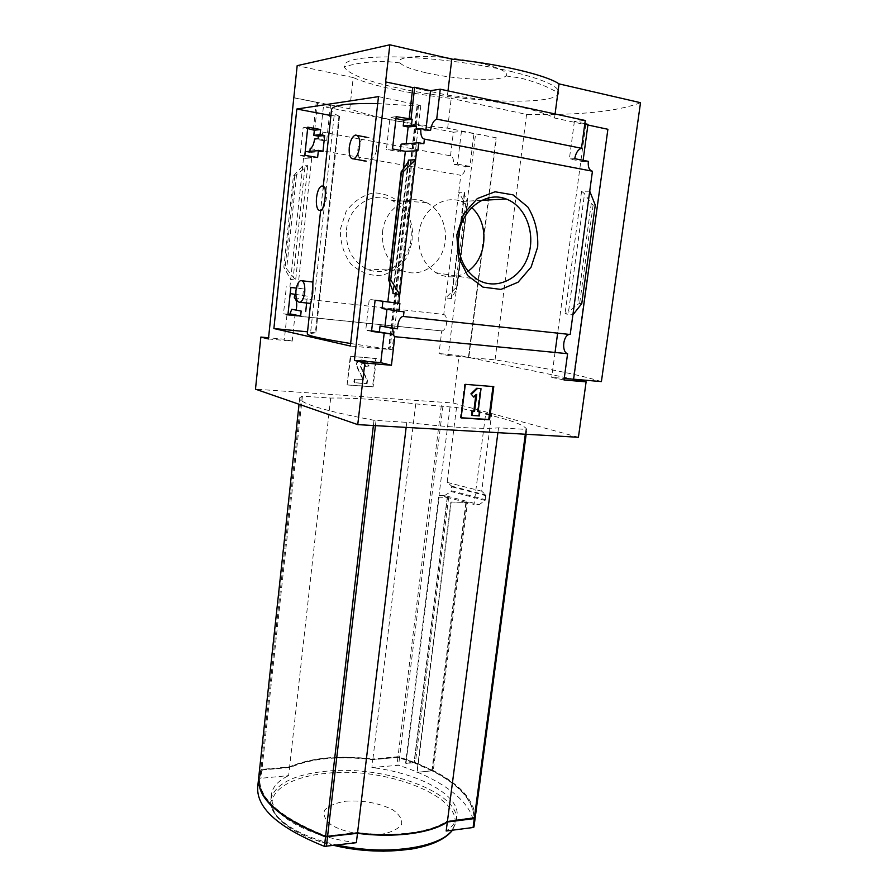 <?xml version="1.0" encoding="UTF-8"?>
<svg xmlns="http://www.w3.org/2000/svg" width="896" height="896" viewBox="0 0 896 896"><rect width="100%" height="100%" fill="white"/><g stroke="black" fill="none" stroke-linecap="round" stroke-linejoin="round"><path stroke-width="0.67" stroke-dasharray="4.48 3.36" d="M312.894 282.05L310.766 303.442M376.757 149.733C376.477 141.646 373.218 137.502 366.99 137.312C355.466 137.536 354.39 163.296 366.206 161.123C371.65 160.373 375.166 156.576 376.757 149.733M330.904 115.528L339.539 116.424L338.968 116.144L315.347 332.92L307.306 333.827M350.627 343.515L392.134 349.709L350.347 346.024M377.709 103.578L417.032 105.952L388.595 349.059M338.968 116.144C334.141 113.893 331.654 111.843 331.509 109.995M322.605 208.846C326.838 201.69 327.611 194.522 324.934 187.342L323.96 186.312C322.694 188.306 319.782 214.054 321.776 210.347M339.08 116.122L315.93 332.92L307.518 331.822M417.032 105.952L388.461 349.037M416.886 105.974L417.502 106.03L389.054 349.115M371.538 331.352L365.747 330.187L369.264 299.376L382.928 301.157M375.11 300.261L369.264 299.376M290.819 287.47L297.864 288.12L311.763 157.662L303.52 158.222L304.562 158.402L304.886 155.333M287.941 314.675L283.506 313.802L286.35 286.787M371.605 330.77L365.747 330.187M287.986 314.261L283.506 313.802M403.995 311.797L386.949 309.288M306.645 302.994L307.384 296.139L290.248 293.574M382.077 308.493L386.982 309.042M307.384 296.139L295.814 294.482M399.885 303.486L382.95 300.933M302.826 295.624L303.542 288.938L289.912 286.91L297.864 288.12M303.542 288.938L296.363 288.109M392.504 148.96L386.411 149.408L390.074 117.387L395.998 118.574M396.211 116.659L390.074 117.387M307.787 127.165L303.117 127.725L307.642 128.565M304.808 155.322L300.171 155.658L303.117 127.725M417.85 150.774L400.21 151.962L386.411 149.408M317.632 157.517L304.562 158.402M311.763 157.662L300.171 155.658M400.389 150.416L400.21 151.962M423.864 143.718L406.045 145.074L401.106 144.144M322.963 151.446L309.758 152.454L309.882 151.301M305.278 151.67L309.758 152.454M406.202 143.741L406.045 145.074M303.52 158.222L289.912 286.91M293.429 175.896L296.542 174.686L307.81 165.637L302.714 165.917L293.429 175.896L283.853 267.232L290.707 279.418L295.635 280.101L286.642 268.856L283.853 267.232M313.342 129.629L316.21 102.76L317.643 102.536L293.541 97.754M314.731 129.886L317.643 102.536M340.346 229.286L346.069 211.59C353.338 201.533 362.555 195.283 373.699 192.842C384.978 193.155 394.845 197.456 403.29 205.744C409.976 215.824 413.168 227.147 412.832 239.714L407.277 256.827C400.344 266.638 391.462 272.922 380.61 275.677C369.454 275.789 359.498 271.835 350.717 263.816C343.627 253.792 340.166 242.278 340.346 229.286M294.302 297.842L443.766 314.44L460.813 175.291L310.173 148.579M389.95 283.718L403.368 168.325M268.442 338.957L292.208 341.141L294.997 314.989M318.069 138.69L326.726 140.269L323.21 140.594C323.59 135.352 322.762 132.395 320.723 131.734L450.509 155.826C452.827 156.52 453.802 159.342 453.421 164.282L465.864 166.544C465.035 171.472 463.355 174.384 460.813 175.291M323.21 140.594L314.586 139.026M416.158 129.069L425.768 130.939L425.925 129.595M430.55 130.491L425.768 130.939M326.726 140.269L330.467 105.582L316.21 102.76M446.712 321.16C446.488 326.48 445.021 329.75 442.299 330.982L286.933 315.078L288.434 314.306M286.933 315.078L284.379 339.237L268.565 337.781M292.208 341.141L284.379 339.237M443.766 314.44C445.525 315.202 446.51 317.363 446.712 320.925M475.16 817.869C475.418 794.438 443.498 771.154 399.594 757.21L372.87 759.371C356.798 757.322 341.354 756.952 326.525 758.251C311.73 759.618 299.41 762.586 289.576 767.144L288.635 775.6L261.005 778.288L259.896 778.758L257.858 785.389M473.973 826.952C474.466 803.096 442.568 779.397 398.597 765.274L371.885 767.525C419.16 773.203 461.026 795.592 456.915 816.637C455.986 821.912 452.402 826.706 446.174 831.006M475.205 817.712C474.286 800.206 460.32 784.493 433.283 770.571L416.92 772.33L450.901 502.029L467.466 502.522L433.283 770.571M485.61 414.198L491.568 414.59L456.523 407.512L415.733 403.894C380.43 399.594 352.072 397.656 330.68 398.07L302.4 396.144L299.746 397.712C298.85 403.178 323.602 410.704 374.002 420.28L406.75 422.352C445.357 427.202 482.933 429.341 498.523 427.829L526.803 429.419C524.485 425.018 510.754 419.944 485.61 414.198L474.029 504.493L467.466 502.522M450.901 502.029L465.898 502.387L432.275 770.246L415.397 762.507L405.955 763.482L439.074 497.213L447.485 497.426L414.288 762.362M465.898 502.387L447.485 497.426M289.576 767.144L261.934 769.731L260.826 770.19L258.664 777.65M405.955 763.482L413.157 762.093L399.325 757.221L372.837 759.36L371.885 767.525M356.362 842.688C305.693 836.506 267.042 812.627 271.499 793.867C272.866 786.576 278.578 780.494 288.635 775.6M415.733 403.894L372.904 759.035C338.912 755.014 311.147 757.602 289.61 766.808L261.968 769.384L260.859 769.843L258.832 776.362M330.68 398.07L289.61 766.808M450.016 407.064L439.04 495.376L447.272 497.258L439.074 497.213M439.04 495.376L444.64 495.522L479.181 504.616L474.029 504.493M451.17 502.141L417.178 772.531M438.626 497.034L405.552 763.157M431.962 770.784L413.874 762.72M431.715 770.84L416.92 772.33M413.112 762.429L397.656 757.366L372.803 759.685C339.125 755.698 311.629 758.274 290.315 767.402L262.942 769.955L261.845 770.414L259.862 776.832C257.354 797.955 279.384 817.813 325.976 836.405L357.571 832.888C394.038 837.76 430.438 832.798 446.499 821.71L474.04 817.824C473.166 800.43 459.278 784.818 432.365 770.997M578.424 437.282L453.13 402.998L255.483 389.166M526.803 429.419L526.165 434.28L526.803 429.419M456.523 407.512L447.16 482.395L451.73 486.147L451.058 491.49L485.083 500.438L479.181 504.616M485.083 500.438L485.789 494.984L481.701 491.187L491.568 414.59M444.64 495.522L451.058 491.49M450.509 155.826L453.365 132.216L323.422 106.635L320.723 131.734M453.365 132.216L461.406 131.51L457.43 164.102L453.421 164.282M330.467 105.582L323.422 106.635M607.891 129.282L573.126 379.154L468.821 357.448L496.418 137.861L447.653 128.195C409.013 124.04 368.379 116.144 349.787 108.797L293.854 97.698M496.418 137.861L475.597 133.84L448.224 355.51L438.984 353.55L441.739 331.05M461.406 131.51L475.597 133.84M465.864 166.544L469.918 166.376L473.906 133.986M451.618 298.637L445.805 297.853L455.235 288.456L456.971 288.971L451.293 298.088L464.71 192.259L458.73 192.304L465.629 204.165L455.235 288.456M464.71 192.259L464.52 194.421L467.488 203.818L465.629 204.165M350.314 356.227L375.827 358.467L372.557 386.725L347.088 384.821L350.314 356.227L350.862 356.362L347.088 384.821M453.13 402.998L459.054 355.41L438.984 353.55M448.224 355.51L468.462 357.37L459.054 355.41M468.462 357.37L496.037 137.894M584.819 123.693L574.381 121.453L585.256 120.49M587.888 125.003L585.771 124.555L587.978 124.365M385.616 81.928L447.474 95.144C494.738 100.038 541.722 110.342 554.557 118.026L607.398 129.326M583.117 160.339L582.949 161.594L588.347 161.358M589.725 191.195L581.605 191.262L584.539 193.738L568.49 312.077L565.018 313.846L572.869 314.899M564.01 379.971L551.678 377.373L564.222 378.448M585.771 124.555L557.67 332.92M555.038 352.464L551.678 377.373M595.269 205.094L593.118 205.083L591.282 203.526L584.539 193.738M581.773 303.61L579.678 303.363L577.494 304.483L568.49 312.077M349.787 108.797L353.226 77.56L297.181 65.654M447.474 95.144L447.989 90.877M554.557 118.026L555.083 113.982M601.406 381.595C581.179 375.2 545.72 367.954 495.04 359.856L468.821 357.448M447.653 128.195L451.237 98.392C412.474 94.338 371.773 85.882 353.226 77.56M495.04 359.856L526.579 114.408L451.237 98.392M640.517 102.704C617.512 111.496 579.533 115.394 526.579 114.408M510.306 71.266C543.693 79.397 559.877 86.643 558.88 93.005C556.08 106.142 464.218 102.57 400.691 88.637C366.722 81.301 347.861 73.965 344.109 66.64C343.504 59.83 360.92 56.582 396.357 56.907C430.73 57.68 476.851 63.493 510.306 71.266M465.326 384.35L464.565 384.171L460.354 417.715L461.126 417.76M493.786 386.613L464.565 384.171M461.115 417.928L460.354 417.715M478.117 411.678L477.344 411.466L480.256 388.573M478.139 411.522L477.344 411.466M479.36 415.946L478.587 415.733L479.114 411.589M471.486 415.274L478.587 415.733M476.728 394.397L475.955 394.206L475.821 395.259M473.066 396.973L475.955 394.206M347.626 384.978L373.117 386.882L376.387 358.602L375.827 358.467M376.387 358.602L350.862 356.362M373.117 386.882L372.557 386.725M365.322 366.341L369.141 366.038L366.968 360.987L361.558 360.002C357.717 360.606 356.306 362.947 357.325 367.013L363.35 379.333L354.76 379.232L362.79 379.176L356.765 366.867C355.757 362.802 357.168 360.472 360.998 359.867L366.408 360.842L368.581 365.893L365.322 366.341L364.314 363.989L361.816 363.53L360.192 366.218L366.946 380.061L366.542 383.6L353.808 382.626L354.211 379.075M369.141 366.038L368.581 365.893M365.882 366.486L364.874 364.134L363.384 363.664M354.76 379.232L354.357 382.782L367.102 383.757L367.506 380.218L360.752 366.363L362.376 363.675L363.944 363.798M367.506 380.218L366.946 380.061M367.102 383.757L366.542 383.6M574.717 158.693L569.363 158.939L582.949 161.594M574.381 121.453L569.363 158.939M457.43 164.102L469.918 166.376M426.586 72.901C456.803 79.822 500.595 81.693 505.893 75.936C511.638 71.277 485.912 62.429 453.096 58.442C420.28 54.365 394.408 56.885 400.019 62.933C403.278 66.315 412.138 69.63 426.586 72.901M468.026 271.163C457.509 278.219 446.779 278.734 435.859 272.686C423.293 264.096 417.626 251.115 418.869 233.733C421.075 210.526 443.162 194.118 461.496 201.466L471.677 207.648M382.558 231.952C384.63 208.443 408.464 192.875 426.552 202.597C442.142 210.123 449.691 232.31 443.15 250.118C436.834 268.05 417.805 277.715 402.114 270.502C388.058 262.965 381.539 250.118 382.558 231.952M346.461 229.981C348.466 206.136 372.915 190.378 391.586 200.256C407.669 207.894 415.565 230.395 408.934 248.45C402.528 266.616 383.006 276.405 366.811 269.091C352.296 261.442 345.52 248.405 346.461 229.981M447.16 482.395L481.701 491.187M413.157 762.093L397.992 756.694L372.904 759.035M447.272 497.258L414.109 762.003M406.75 422.352L406.146 427.392M498.523 427.829L497.896 432.656M345.733 801.181C363.328 800.139 378.974 802.995 392.661 809.726C399.437 814.498 402.416 819.403 401.565 824.443C398.149 829.102 391.294 832.418 380.99 834.4C363.888 835.979 344.221 832.317 331.811 825.294C325.326 820.232 322.907 815.237 324.542 810.309C328.619 805.896 335.686 802.861 345.733 801.181M432.006 770.459L413.918 762.395M372.803 759.685L372.837 759.36C339.158 755.373 311.662 757.938 290.349 767.066L262.987 769.619L261.89 770.078L259.907 776.485C257.387 797.586 279.429 817.432 326.021 836.024L357.616 832.507C394.083 837.39 430.483 832.429 446.544 821.341L474.074 817.51C473.211 800.083 459.323 784.482 432.41 770.661M378.493 96.622L418.589 105.034L420.762 105.84L417.502 106.03M339.282 116.222L315.661 332.942M307.81 165.637L295.635 280.101M408.341 161.683L393.154 291.715M399.594 757.21L398.597 765.274M466.077 502.13L431.973 769.91M448.627 497.571L415.397 762.507M261.934 769.731L261.005 778.288M260.826 770.19L259.896 778.758M337.747 845.107C295.411 836.226 267.456 815.55 270.939 799.03C275.262 784 293.294 774.76 325.013 771.333C383.634 764.568 462.28 792.579 456.243 821.778L452.234 830.222M397.958 757.019L396.962 765.094M294.739 175.851L285.13 267.378M467.197 204.176L456.77 288.635M581.605 191.262L565.018 313.846M593.118 205.083L579.678 303.363M363.026 379.87L362.466 379.714M363.35 379.333L362.79 379.176M357.325 367.013L356.765 366.867M361.558 360.002L360.998 359.867M364.986 360.293L364.426 360.158M362.376 363.675L361.816 363.53M360.752 366.363L360.192 366.218M591.282 203.526L577.494 304.483M408.016 162.131L392.952 291.178M401.811 170.408L388.942 281.221M464.52 194.421L451.92 296.744M467.32 202.854L456.59 289.8M304.909 167.496L293.216 277.738M296.542 174.686L286.642 268.856M451.73 486.147L485.789 494.984M452.01 486.886L486.035 495.734M451.517 490.773L485.52 499.699M443.005 405.843L399.627 756.885M302.4 396.144L261.968 769.384M301.291 396.155L260.859 769.843M374.002 420.28L373.386 425.522M376.04 420.526L375.435 425.634M525.941 429.475L525.314 434.235M441.302 405.642L397.992 756.694M334.499 845.533C297.158 836.797 272.059 819 272.003 803.611C271.88 788.166 294.414 776.474 325.394 773.461C392.728 765.016 481.421 804.854 447.776 834.602M418.589 105.034L389.939 349.63M334.085 116.144L310.654 332.125M323.299 185.965L320.667 210.224M312.917 281.971L312.76 283.416M310.755 301.885L310.598 303.43M442.299 330.982L287.414 314.989M258.798 776.709L258.552 778.949M271.499 793.867L270.939 799.03C267.68 816.357 294.101 836.293 334.41 845.544M456.915 816.637L456.243 821.778L452.525 830.178M366.968 360.987L366.408 360.842M364.874 364.134L364.314 363.989M408.89 160.53L393.411 293.07M464.24 192.83L451.293 298.088M467.488 203.818L456.971 288.971M505.893 75.936L520.016 77.918C531.586 80.886 541.262 84.246 549.046 87.987L558.88 93.005M400.019 62.933L385.616 61.41C373.621 61.488 363.373 62.395 354.894 64.142L344.109 66.64M435.859 272.686L477.243 279.406M461.496 201.466L481.779 200.346M426.552 202.597L391.586 200.256M402.114 270.502L366.811 269.091M299.746 397.712L299.04 404.264M466.413 502.309L432.275 770.246M420.762 105.84L392.134 349.709M339.539 116.424L315.93 332.92M357.347 135.498L355.264 135.106M302.277 280.795L300.597 280.594M323.949 186.29L322.034 185.976"/><path stroke-width="1.34" d="M300.115 302.288C296.934 302.355 295.546 298.514 295.949 290.763C296.699 285.186 298.245 281.803 300.597 280.594C303.766 280.515 305.144 284.357 304.752 292.141C303.99 297.718 302.445 301.101 300.115 302.288L310.766 303.453L312.771 293.059L312.894 282.05L302.277 280.795M310.598 303.43L307.306 333.827C306.846 335.53 321.283 338.755 350.627 343.515M323.299 185.965L331.509 109.995C331.733 105.179 347.133 103.04 377.709 103.578M320.734 210.202L321.776 210.358L322.605 208.846L320.734 210.202C314.048 212.834 315.414 187.477 322.034 185.976L324.934 187.342C325.886 194.242 325.114 201.41 322.605 208.846M268.565 337.781L260.859 337.064L255.483 389.166L357.75 424.626L578.424 437.282L586.107 381.864L564.01 379.971L567.594 353.696C561.467 352.195 562.901 335.586 569.262 334.398L402.618 316.4C399.448 318.17 397.757 322.314 397.533 328.821L392.526 328.317L393.725 334.376L371.538 331.352L375.11 300.261L399.885 303.486L398.966 311.237L382.077 308.493L382.928 301.157M296.363 288.109L290.819 287.47L287.941 314.675L300.642 315.997L289.912 313.88L294.997 314.989L287.986 314.261M393.725 334.376L371.605 330.77M392.526 328.317L380.061 325.954L379.411 331.542M300.642 315.997L301.168 311.058L291.771 309.288L289.912 313.88M397.533 328.821L380.061 325.954M301.168 311.058L291.771 309.288M386.949 309.288L384.955 326.458M403.469 316.243L403.995 311.797L398.966 311.237M305.715 311.539L306.645 302.994M296.24 309.758C297.259 303.576 296.61 299.6 294.302 297.842L294.683 294.302M295.814 294.482L290.248 293.574L290.898 287.47M400.389 150.416L401.106 144.144L418.79 142.755L417.85 150.774L405.35 151.323L392.504 148.96L396.211 116.659L412.16 119.235L403.883 120.165L403.211 126L408.15 126.986L406.202 143.741M318.36 150.64L322.963 151.446L324.677 135.509L320.074 134.669L320.634 129.528L307.787 127.165L304.808 155.322L317.632 157.517L318.36 150.64L305.278 151.67L304.886 155.333M412.16 119.235L411.477 125.138L403.211 126M411.477 125.138L416.506 126.123L408.15 126.986M324.677 135.509L318.338 136.158L318.069 138.69L314.586 139.026C313.835 144.334 312.368 147.515 310.173 148.579L309.882 151.301M320.074 134.669L313.802 135.318L318.338 136.158M320.634 129.528L314.35 130.245L313.802 135.318M395.998 118.574L403.883 120.165M307.642 128.565L314.35 130.245M418.79 142.755L423.864 143.718L424.402 139.104C421.59 138.286 420.414 134.792 420.896 128.61L416.158 129.069L416.506 126.123M416.674 150.562L415.598 159.712L408.52 160.104L408.341 161.683M387.856 301.717L389.95 283.718M403.368 168.325L405.35 151.323M393.154 291.715L392.941 293.541L399.762 294.482L390.734 279.91L403.334 171.629L415.598 159.712L398.72 303.363M409.08 119.213L412.765 87.573L385.616 81.928L389.827 44.8L451.797 59.114C499.262 63.84 546.325 75.04 559.037 83.888L640.517 102.704L601.406 381.595L573.597 379.198M410.995 119L414.691 87.27L412.765 87.573M456.814 234.909L463.624 213.965L477.344 198.542L495.051 191.778L513.072 194.88L527.834 207.01C535.069 218.87 538.35 232.187 537.69 246.96L531.115 267.098L518.067 282.218L500.954 289.408L483.011 287.146L467.746 275.643L458.326 256.995L456.814 234.909M570.237 334.286L592.446 171.214L424.402 139.104M392.56 334.253L394.8 336.694L391.44 365.266L364.818 362.992L354.424 360.405L386.03 81.861M354.424 360.405L380.766 362.667L384.261 332.618M260.859 337.064L268.442 338.957L297.181 65.654L389.827 44.8M591.931 171.114C589.053 169.904 587.854 166.656 588.347 161.358L574.717 158.693C575.77 152.936 578.032 149.453 581.504 148.277L436.699 119.101C433.586 120.49 431.536 124.286 430.55 130.491L420.896 128.61M425.925 129.595L430.528 90.664L414.691 87.27M391.44 365.266L380.766 362.667M567.594 353.696L394.8 336.694M258.664 777.65C256.973 798.706 279.272 818.451 325.539 836.875L357.482 833.314C394.341 838.242 431.144 833.224 447.339 822.002L474.264 818.608L475.16 817.869M258.552 778.949L257.858 785.389C255.27 807.05 277.469 827.378 324.442 846.373L356.362 842.688L357.482 833.314M447.339 822.002L446.174 831.006L473.077 827.512L473.962 827.008L475.138 818.138M296.822 109.021L378.493 96.622L350.347 346.024L273.885 328.541L296.822 109.021L330.904 115.528M364.818 362.992L357.75 424.626M586.107 381.864L573.597 379.254L607.891 129.282L587.888 125.003M581.504 148.277L585.256 120.49L440.261 89.208L436.699 119.101M583.117 160.339L587.978 124.365L584.819 123.693M440.261 89.208L430.528 90.664M557.67 332.92L555.038 352.464M390.734 279.91L388.651 280L392.952 291.178L392.941 293.541M403.334 171.629L401.486 171.707L388.942 279.698M401.486 171.707L408.016 162.131L408.52 160.104M589.725 191.195L595.269 205.094L581.773 303.61L572.869 314.899M461.115 417.928L465.326 384.35L493.786 386.613L489.53 419.731L461.115 417.928M447.989 90.877L451.797 59.114M555.083 113.982L559.037 83.888M489.53 419.731L488.746 419.507L492.99 386.546M461.126 417.76L488.746 419.507M471.677 394.016L477.478 388.483L476.706 388.293L470.904 393.826L473.827 397.163L470.904 393.826M477.478 388.483L480.256 388.573L476.706 388.293M481.029 388.763L478.117 411.678L479.886 411.802L478.139 411.522M479.886 411.802L479.36 415.946L472.248 415.486L471.486 415.274L472.013 411.107L474.566 411.443L472.013 411.107M472.248 415.486L472.786 411.32M474.566 411.443L476.728 394.397L473.827 397.163M475.821 395.259L473.794 411.23M564.222 378.448L573.597 379.254M458.674 235.458C461.294 209.216 485.968 190.68 506.184 199.002C525.997 206.17 536.2 234.315 527.867 256.872C519.904 279.619 495.51 290.853 477.243 279.406C463.366 269.763 457.173 255.114 458.674 235.458M471.677 207.648C489.608 222.902 487.402 258.25 468.026 271.163M299.04 404.264L258.832 776.362C256.29 797.664 278.533 817.712 325.584 836.494L357.526 832.933C394.386 837.872 431.189 832.854 447.395 821.632L475.205 817.712L526.165 434.28L475.194 817.757M406.146 427.392L357.526 832.933M497.896 432.656L447.395 821.632M307.518 331.822L273.885 328.541M349.261 147.437C350.235 140.694 352.24 136.584 355.264 135.106C358.646 134.971 360.102 138.802 359.621 146.608C358.624 153.362 356.63 157.461 353.64 158.906C350.235 159.04 348.779 155.221 349.261 147.437M325.539 836.875L324.442 846.373M327.488 837.088L326.379 846.586M452.234 830.222C439.589 847.941 385.571 855.87 337.747 845.107M474.264 818.608L473.077 827.512M373.386 425.522L325.584 836.494M375.435 425.634L327.533 836.707M525.314 434.235L474.309 818.25M447.776 834.602C431.648 850.618 379.075 856.386 334.499 845.533M320.667 210.224L312.917 281.971M569.262 334.398L402.618 316.4M475.149 818.115L473.962 827.008M401.251 171.472L388.651 279.955M481.779 200.346L506.184 199.002M452.525 830.178C445.413 839.272 431.659 845.578 411.264 849.106L383.51 851.2L363.552 850.259L334.41 845.544M366.99 137.301L357.347 135.498M366.206 161.123L353.64 158.906"/></g></svg>
